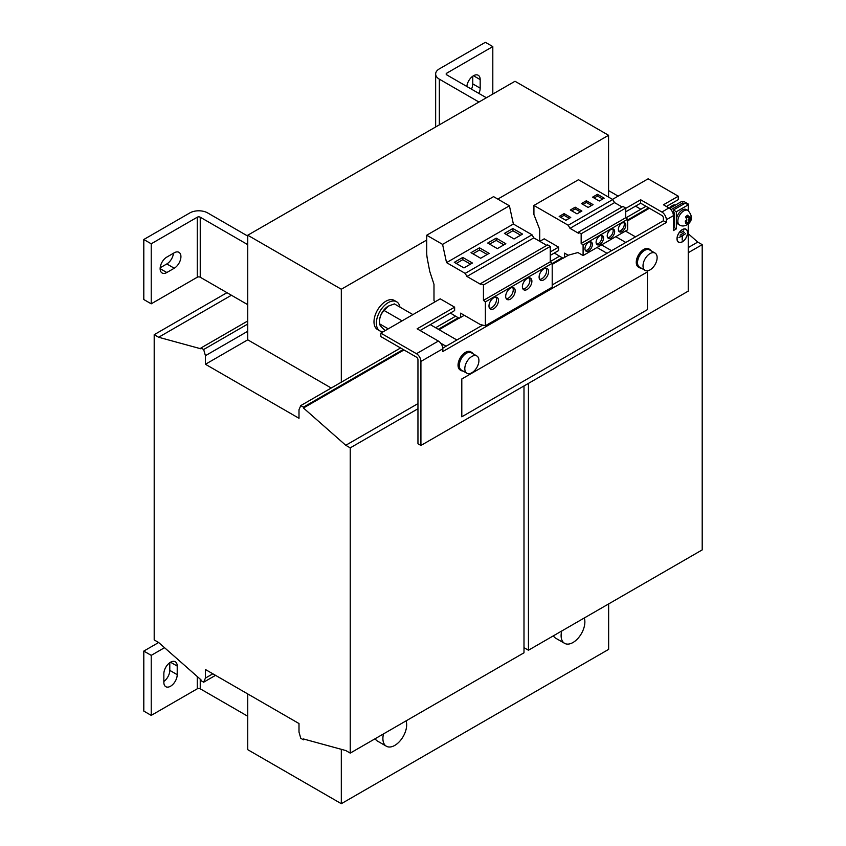 <?xml version="1.0" encoding="UTF-8"?>
<svg xmlns="http://www.w3.org/2000/svg" width="846" height="846" viewBox="0 0 846 846"><rect width="100%" height="100%" fill="white"/><g stroke="black" fill="none" stroke-linecap="round" stroke-linejoin="round"><path stroke-width="1.27" d="M170.532 662.228A9.454 5.457 120 0 0 163.849 673.797L163.849 682.373A9.454 5.457 120 0 0 165.805 686.698A9.454 5.457 120 0 0 173.092 684.171A9.454 5.457 120 0 0 177.216 674.664L177.216 666.088A9.454 5.457 120 0 0 175.259 661.762A9.454 5.457 120 0 0 170.532 662.228L177.216 666.088M543.851 279.825A6.726 3.881 120 0 0 548.24 273.903A6.726 3.881 120 0 0 547.214 268.52A6.726 3.881 120 0 0 543.851 268.848A6.726 3.881 120 0 0 539.462 274.77A6.726 3.881 120 0 0 540.488 280.163A6.726 3.881 120 0 0 543.851 279.825M539.663 279.36A6.726 3.881 120 0 0 541.916 278.715A6.726 3.881 120 0 0 546.104 268.203M527.143 289.469A6.726 3.881 120 0 0 531.531 283.547A6.726 3.881 120 0 0 530.505 278.165A6.726 3.881 120 0 0 527.143 278.503A6.726 3.881 120 0 0 522.754 284.425A6.726 3.881 120 0 0 523.78 289.808A6.726 3.881 120 0 0 527.143 289.469M522.955 289.004A6.726 3.881 120 0 0 525.218 288.359A6.726 3.881 120 0 0 529.395 277.858M510.434 299.124A6.726 3.881 120 0 0 514.823 293.202A6.726 3.881 120 0 0 513.797 287.809A6.726 3.881 120 0 0 510.434 288.148A6.726 3.881 120 0 0 506.045 294.07A6.726 3.881 120 0 0 507.071 299.452A6.726 3.881 120 0 0 510.434 299.124M506.257 298.649A6.726 3.881 120 0 0 508.509 298.004A6.726 3.881 120 0 0 512.687 287.503M493.726 308.769A6.726 3.881 120 0 0 498.114 302.847A6.726 3.881 120 0 0 497.088 297.454A6.726 3.881 120 0 0 493.726 297.792A6.726 3.881 120 0 0 489.337 303.714A6.726 3.881 120 0 0 490.373 309.097A6.726 3.881 120 0 0 493.726 308.769M489.548 308.293A6.726 3.881 120 0 0 491.801 307.648A6.726 3.881 120 0 0 495.978 297.147M588.668 250.871A5.256 3.035 120 0 0 592.094 246.239A5.256 3.035 120 0 0 591.291 242.03A5.256 3.035 120 0 0 588.668 242.294A5.256 3.035 120 0 0 585.231 246.926A5.256 3.035 120 0 0 586.035 251.125A5.256 3.035 120 0 0 588.668 250.871M585.4 250.511A5.256 3.035 120 0 0 587.177 250.014A5.256 3.035 120 0 0 590.445 241.787M599.803 244.441A5.256 3.035 120 0 0 603.23 239.809A5.256 3.035 120 0 0 602.426 235.6A5.256 3.035 120 0 0 599.803 235.865A5.256 3.035 120 0 0 596.377 240.486A5.256 3.035 120 0 0 597.181 244.695A5.256 3.035 120 0 0 599.803 244.441M596.546 244.082A5.256 3.035 120 0 0 598.323 243.585A5.256 3.035 120 0 0 601.58 235.357M610.939 238.012A5.256 3.035 120 0 0 614.376 233.38A5.256 3.035 120 0 0 613.572 229.171A5.256 3.035 120 0 0 610.939 229.435A5.256 3.035 120 0 0 607.513 234.056A5.256 3.035 120 0 0 608.316 238.265A5.256 3.035 120 0 0 610.939 238.012M607.682 237.652A5.256 3.035 120 0 0 609.458 237.144A5.256 3.035 120 0 0 612.716 228.928M622.085 231.571A5.256 3.035 120 0 0 625.511 226.95A5.256 3.035 120 0 0 624.708 222.741A5.256 3.035 120 0 0 622.085 223.006A5.256 3.035 120 0 0 618.648 227.627A5.256 3.035 120 0 0 619.452 231.836A5.256 3.035 120 0 0 622.085 231.571M618.817 231.222A5.256 3.035 120 0 0 620.594 230.715A5.256 3.035 120 0 0 623.851 222.498M478.899 93.441A9.454 5.457 120 0 0 480.179 88.174L480.179 79.598A9.454 5.457 120 0 0 478.223 75.273A9.454 5.457 120 0 0 471.264 77.472A9.454 5.457 120 0 0 466.844 86.482M471.476 89.147A9.454 5.457 120 0 0 472.755 83.881L472.755 76.214M650.077 253.567A9.972 5.763 -60 0 1 655.058 253.07A9.972 5.763 -60 0 1 656.591 261.065A9.972 5.763 -60 0 1 650.077 269.863A9.972 5.763 -60 0 1 645.086 270.35A9.972 5.763 -60 0 1 643.552 262.366A9.972 5.763 -60 0 1 650.077 253.567M655.058 253.07L649.569 249.908A9.972 5.763 120 0 0 644.578 250.395A9.972 5.763 120 0 0 638.064 259.193A9.972 5.763 120 0 0 639.587 267.177L645.086 270.35M639.333 267.632L638.434 267.125A10.501 6.059 -60 0 1 636.266 262.313A10.501 6.059 -60 0 1 640.845 251.748A10.501 6.059 -60 0 1 648.935 248.936L649.834 249.454A10.501 6.059 120 0 0 641.733 252.267A10.501 6.059 120 0 0 637.154 262.831A10.501 6.059 120 0 0 639.333 267.632A10.501 6.059 120 0 0 641.226 268.129M651.209 250.85A10.501 6.059 120 0 0 649.834 249.454M669.482 208.306A6.821 3.944 -60 0 1 672.348 205.557A6.821 3.944 -60 0 1 675.436 205.06M681.104 210.844A8.397 4.854 120 0 0 676.356 220.298A8.397 4.854 120 0 0 678.101 224.148L679.581 225.004A8.397 4.854 -60 0 1 678.101 219.04A8.397 4.854 -60 0 1 682.595 211.701A8.397 4.854 -60 0 1 687.988 210.453L686.497 209.597A8.397 4.854 120 0 0 681.104 210.844M689.353 222.826L689.553 220.542L690.801 219.241L690.357 216.978L689.109 218.279L687.83 215.138A5.584 3.225 120 0 0 686.709 215.867A5.584 3.225 120 0 0 685.651 216.914L686.931 220.055L685.26 221.123L685.715 223.386L687.375 222.318L687.174 224.602A5.584 3.225 120 0 0 688.295 223.883A5.584 3.225 120 0 0 689.353 222.826L689.109 221.61A3.987 2.305 -60 0 1 688.062 222.731A3.987 2.305 -60 0 1 687.481 223.143M686.138 217.813A3.987 2.305 -60 0 1 686.931 217.01A3.987 2.305 -60 0 1 688.073 216.354L687.787 217.517L689.109 218.279M689.828 216.692L690.262 218.903A3.987 2.305 -60 0 1 690.262 218.934L688.232 219.78L689.109 221.61M383.386 331.653A16.804 9.697 -60 0 1 379.843 330.881A16.804 9.697 -60 0 1 381.747 308.6A16.804 9.697 -60 0 1 396.647 301.779A16.804 9.697 -60 0 1 399.936 307.119M396.647 301.779L394.278 300.415A16.804 9.697 120 0 0 379.378 307.225A16.804 9.697 120 0 0 377.475 329.517L379.843 330.881M388.314 306.125A12.447 7.191 120 0 0 388.251 306.167A12.447 7.191 120 0 0 383.428 310.598A12.447 7.191 120 0 0 379.442 321.417L379.463 323.775C379.198 318.35 380.742 313.919 384.105 310.493L402.072 320.867M385.258 330.575L385.089 330.469C381.419 327.201 379.537 324.97 379.463 323.775L388.251 328.851M472.988 353.744A10.501 6.059 120 0 0 471.613 352.338L470.725 351.82A10.501 6.059 120 0 0 462.635 354.643A10.501 6.059 120 0 0 458.046 365.208A10.501 6.059 120 0 0 460.224 370.009L461.112 370.527A10.501 6.059 120 0 0 463.016 371.024M471.613 352.338A10.501 6.059 120 0 0 463.523 355.151A10.501 6.059 120 0 0 458.944 365.726A10.501 6.059 120 0 0 461.112 370.527M471.857 372.748A9.972 5.763 -60 0 1 466.876 373.245A9.972 5.763 -60 0 1 465.342 365.25A9.972 5.763 -60 0 1 471.857 356.462A9.972 5.763 -60 0 1 476.848 355.965A9.972 5.763 -60 0 1 478.381 363.96A9.972 5.763 -60 0 1 471.857 372.748M466.876 373.245L461.377 370.072A9.972 5.763 -60 0 1 459.843 362.077A9.972 5.763 -60 0 1 466.368 353.29A9.972 5.763 -60 0 1 471.349 352.793L476.848 355.965M682.299 241.861A7.508 4.336 120 0 0 687.206 235.251A7.508 4.336 120 0 0 686.053 229.234A7.508 4.336 120 0 0 682.299 229.604A7.508 4.336 120 0 0 677.392 236.224A7.508 4.336 120 0 0 678.545 242.242A7.508 4.336 120 0 0 682.299 241.861M686.381 229.668A7.508 4.336 120 0 0 685.831 229.118M677.773 241.554A7.35 4.241 120 0 0 678.185 241.84A7.35 4.241 120 0 0 678.407 241.956M682.299 229.731A7.35 4.241 120 0 0 677.498 236.214A7.35 4.241 120 0 0 678.629 242.104A7.35 4.241 120 0 0 682.299 241.734A7.35 4.241 120 0 0 687.1 235.262A7.35 4.241 120 0 0 685.979 229.372A7.35 4.241 120 0 0 682.299 229.731M406.069 720.877A16.804 9.697 -60 0 1 394.786 745.4A16.804 9.697 -60 0 1 386.379 746.225A16.804 9.697 -60 0 1 383.492 733.905M584.279 617.982A16.804 9.697 -60 0 1 572.996 642.505A16.804 9.697 -60 0 1 564.599 643.341A16.804 9.697 -60 0 1 561.712 631.01M564.599 643.341L555.685 638.191A16.804 9.697 -60 0 1 553.4 635.811M608.581 197.118L608.57 135.286L515.013 81.269L247.751 235.22L247.751 339.828L205.43 364.266L298.998 418.284L298.998 409.707L300.774 405.594L303.45 407.138L303.45 407.994L345.771 445.292L350.233 447.862L350.233 753.109L345.771 750.539L303.45 738.96L303.45 739.827L300.774 738.283L298.998 732.107L298.998 723.531L205.43 669.514L205.43 678.09L203.653 682.204L200.978 680.66L200.978 679.803L158.646 642.505L154.194 639.936L154.194 334.688L158.646 337.258L200.978 348.827L200.978 347.97L203.653 349.514L205.43 355.69L205.43 364.266M247.751 693.953L247.751 749.683L341.319 803.7L608.644 649.368L608.634 603.928M608.57 135.286L497.808 199.096M426.712 240.042L341.319 289.237L341.319 382.18M386.379 746.225L377.475 741.085A16.804 9.697 -60 0 1 375.19 738.706M341.319 749.323L341.319 803.7M331.22 388.018L247.751 339.828M341.319 289.237L247.751 235.22M523.991 385.956L523.991 652.795L350.233 753.109M212.854 673.797L205.43 678.09M247.751 331.251L205.43 355.69M417.956 408.766L350.233 447.862M304.454 739.245L303.45 739.827M215.529 675.341L203.653 682.204M226.971 292.674L154.194 334.688M231.423 295.243L158.646 337.258M247.751 320.962L200.978 347.97M247.751 324.05L203.653 349.514M455.613 316.203L435.637 327.73M400.581 347.97L300.774 405.594M458.236 317.768L438.313 329.274M403.246 349.514L303.45 407.138M458.966 318.202L439.053 329.697M403.997 349.948L303.45 407.994M417.956 403.627L345.771 445.292M523.991 647.645L528.443 650.225L528.443 383.386M640.866 209.248L635.515 206.16M618.14 196.124L608.581 190.604M528.443 650.225L702.201 549.9L702.201 244.653L697.749 242.083L688.242 233.708M688.242 252.711L702.201 244.653M688.242 247.571L697.749 242.083M552.205 264.375L562.928 258.189M627.647 220.817L649.411 208.253M552.205 263.518L562.199 257.744M627.647 219.96L648.671 207.83M550.27 261.541L559.576 256.179M625.913 217.877L645.995 206.287M151.223 655.364L143.799 651.082L143.799 711.095L151.223 715.388L151.223 655.364L164.526 647.687M197.266 676.536L197.266 688.803L151.223 715.388M143.799 651.082L158.646 642.505M197.266 688.803A2.104 1.216 180 0 1 200.238 688.803L247.751 716.245M169.792 662.704L169.792 670.37L177.216 674.664M163.849 681.474A9.454 5.457 120 0 0 169.792 670.37M647.444 271.904L461.726 379.029L647.444 271.904L647.444 309.625L461.8 416.803L461.8 379.082M461.8 416.803L461.726 379.029M673.395 212.24L673.395 210.009L685.271 203.156L688.242 204.869L676.356 211.722L676.356 228.875L673.395 230.588L673.395 215.667L666.341 219.749L666.341 222.487L442.828 351.534L442.828 348.785L420.917 361.432L420.917 445.461L688.242 291.13L688.242 223.979M666.341 219.749A6.303 3.638 -120 0 0 661.879 212.029L640.644 199.762L625.723 208.38M666.415 206.498L678.291 199.635L678.291 196.209L663.444 204.785L668.932 207.957A6.303 3.638 60 0 1 673.395 215.667M678.291 196.209L648.142 178.802L612.504 199.381M625.723 211.817L640.644 203.199L661.879 215.455A2.104 1.216 -120 0 1 663.37 218.025L663.37 220.774L552.205 284.954M640.644 203.199L640.644 199.762M550.27 255.365L558.593 250.564L558.593 247.138L550.27 251.939M558.593 247.138L544.19 238.826L539.801 241.353M688.242 210.612L688.242 204.869M420.102 330.522L454.63 310.588L454.63 307.161L417.131 328.808L438.376 341.065A6.303 3.638 60 0 1 442.828 348.785M666.341 222.487L663.37 220.774M454.63 307.161L440.227 298.839L380.827 333.134L380.827 336.571L416.465 357.149A2.104 1.216 -120 0 1 417.956 359.719L417.956 443.748L420.917 445.461M482.664 325.097L442.796 348.118M420.917 361.432A6.303 3.638 -120 0 0 416.465 353.713L380.827 333.134M673.395 227.162L676.356 228.875M673.395 210.009L676.356 211.722M685.746 229.255A7.35 4.241 120 0 0 685.535 229.107A7.35 4.241 120 0 0 685.07 228.906M678.333 242.093A7.508 4.336 120 0 0 679.084 242.305M684.53 232.396L680.078 235.22L684.53 232.396M682.193 240.084L682.415 235.801L685.641 233.676L678.957 237.536L682.193 235.928L682.193 240.084M683.79 231.021L680.818 232.735L683.568 230.895M450.358 313.062L459.092 318.276L460.573 317.451L460.573 313.157L480.2 324.494L485.371 325.763L552.205 287.185L552.205 263.307L550.27 261.805L550.27 246.419L547.648 244.896L480.814 283.484L480.814 284.457L466.96 276.462L465.173 273.374L446.54 262.62L442.574 244.378L426.712 235.22L426.712 252.478A31.503 18.189 -120 0 0 427.378 259.077L429.726 271.333L433.987 284.351L433.987 300.224A1.047 0.603 -120 0 0 434.633 301.44L435.108 301.8M546.791 245.382L533.794 237.874L532.007 234.786L513.374 224.031L509.408 205.8L493.546 196.632L426.712 235.22M485.371 325.763L485.371 301.895L483.447 300.383L483.447 284.996L480.814 283.484M466.96 276.462L533.794 237.874M465.173 273.374L532.007 234.786M512.888 228.515L504.417 233.401L514.072 238.974L522.542 234.088L512.888 228.515L512.888 230.736L506.352 234.511M496.179 238.16L487.719 243.045L497.363 248.618L505.834 243.733L496.179 238.16L496.179 240.391L489.644 244.156M446.54 262.62L513.374 224.031M442.574 244.378L509.408 205.8M485.371 301.895L552.205 263.307M483.447 300.383L550.27 261.805M483.447 284.996L550.27 246.419M479.471 247.804L471.011 252.69L480.655 258.263L489.125 253.377L479.471 247.804L479.471 250.035L472.935 253.8M462.762 257.448L454.302 262.334L463.957 267.907L472.417 263.021L462.762 257.448L462.762 259.68L456.227 263.455M460.573 317.451L464.285 315.304M440.692 343.159L446.032 346.247M384.105 310.493L388.367 306.093L394.384 303.904L412.911 314.606M430.297 324.642L456.872 339.986M625.48 231.074L635.505 236.859M597.001 247.518L607.026 253.303M601.527 244.896L611.552 250.68M615.772 236.679L625.797 242.464M554.31 253.039L563.076 258.273L564.536 257.427L564.536 253.144L568.163 255.238L577.903 252.542L583.095 255.545L583.095 244.959L581.16 243.447L581.16 233.771L578.41 232.174L578.41 233.2L570.003 228.346L568.226 225.258L533.921 205.451L533.921 214.546L539.727 229.53L539.727 241.311M583.095 255.545L627.647 229.816L627.647 219.241L625.723 217.729L625.723 208.042L622.963 206.456L578.41 232.174M622.074 206.963L614.556 202.628L612.779 199.54L578.474 179.733L533.921 205.451M581.16 243.447L625.723 217.729M583.095 244.959L627.647 219.241M581.16 233.771L625.723 208.042M570.003 228.346L614.556 202.628M568.226 225.258L612.779 199.54M577.004 213.869L581.911 211.045L575.227 207.185L570.32 210.009L577.004 213.869M565.868 220.298L570.764 217.475L564.081 213.615L559.185 216.439L565.868 220.298M564.536 257.427L568.47 255.154M599.285 201.01L604.181 198.176L597.498 194.326L592.602 197.15L599.285 201.01M588.15 207.439L593.046 204.605L586.363 200.756L581.466 203.579L588.15 207.439M690.801 219.241L690.262 218.903M686.053 221.557L687.375 222.318M688.232 219.78L689.553 220.542M688.073 216.354L687.83 215.138M670.973 209.692L682.595 202.977L682.595 204.7M669.62 208.412L680.818 201.951A2.728 1.576 0 0 1 684.678 201.951L688.686 204.267L687.946 204.7M682.891 204.521L682.595 202.977M682.891 202.977L684.234 203.749M688.686 204.267L688.686 210.918M673.395 226.823L674.135 226.39L674.135 212.674L672.253 211.585M672.993 213.329L674.135 212.674M435.648 126.985L435.648 74.025A12.605 7.276 0 0 1 439.338 68.875L485.371 42.3L492.806 46.583L492.806 94.065M247.751 244.653L200.238 217.211A2.104 1.216 0 0 0 197.266 217.211L197.266 277.234A2.104 1.216 180 0 1 200.238 277.234L247.751 304.676M247.751 236.076L207.661 212.928A12.605 7.276 0 0 0 189.832 212.928L143.799 239.503L151.223 243.796L197.266 217.211M435.648 74.025A12.605 7.276 0 0 0 439.338 79.164L478.952 102.038M446.762 74.882L446.762 73.168A2.104 1.216 0 0 0 446.149 74.025A2.104 1.216 0 0 0 446.762 74.882L486.387 97.755M446.762 73.168L492.806 46.583M197.266 277.234L151.223 303.82L151.223 243.796M143.799 239.503L143.799 299.526L151.223 303.82M160.18 267.78L166.821 263.941A9.454 5.457 120 0 0 173.462 253.25M166.821 257.089A9.454 5.457 120 0 0 160.645 265.411A9.454 5.457 120 0 0 162.094 272.983A9.454 5.457 120 0 0 166.821 272.518L174.244 268.235A9.454 5.457 120 0 0 180.42 259.902A9.454 5.457 120 0 0 178.971 252.33A9.454 5.457 120 0 0 174.244 252.795L166.821 257.089M591.566 205.472L586.363 202.469L582.947 204.436M586.363 202.469L586.363 200.756M602.701 199.032L597.498 196.039L594.082 198.006M597.498 196.039L597.498 194.326M569.284 218.331L564.081 215.328L560.665 217.295M564.081 215.328L564.081 213.615M580.419 211.902L575.227 208.899L571.811 210.866M575.227 208.899L575.227 207.185M470.482 264.132L462.762 259.68M487.19 254.487L479.471 250.035M503.899 244.843L496.179 240.391M520.607 235.199L512.888 230.736M480.179 88.174L472.755 83.881M200.238 688.803L200.238 679.148M668.932 207.957L661.879 212.029M438.376 341.065L416.465 353.713M200.238 277.234L200.238 217.211M439.338 79.164L439.338 124.859M160.137 268.658L166.821 272.518M174.244 268.235L166.821 263.941M480.179 79.598L473.496 75.738M679.581 225.004C682.066 226.538 684.89 226.242 688.062 224.127C692.578 220.383 692.546 215.825 687.988 210.453"/></g></svg>
